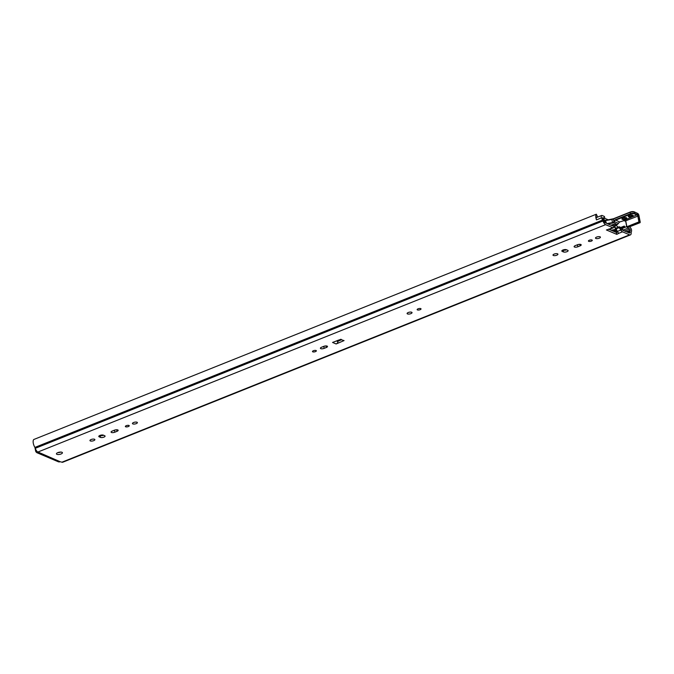 <?xml version="1.0" encoding="UTF-8"?>
<svg xmlns="http://www.w3.org/2000/svg" width="674" height="674" viewBox="0 0 674 674"><rect width="100%" height="100%" fill="white"/><g stroke="black" fill="none" stroke-linecap="round" stroke-linejoin="round"><path stroke-width="1.01" d="M408.25 312.517A2.511 0.901 -10.9 0 1 412.033 312.601A2.511 0.901 -10.9 0 1 409.741 313.966A2.511 0.901 -10.9 0 1 407.104 313.553A2.511 0.901 -10.9 0 1 408.25 312.517M313.385 350.741A1.98 0.716 -10.9 0 1 316.367 350.809A1.98 0.716 -10.9 0 1 314.556 351.879A1.98 0.716 -10.9 0 1 312.483 351.558A1.98 0.716 -10.9 0 1 313.385 350.741M418.048 308.827A1.98 0.716 -10.9 0 1 421.031 308.894A1.98 0.716 -10.9 0 1 419.22 309.964A1.98 0.716 -10.9 0 1 417.139 309.644A1.98 0.716 -10.9 0 1 418.048 308.827M323.697 346.377A2.511 0.901 -10.9 0 1 327.48 346.461A2.511 0.901 -10.9 0 1 326.334 347.498L324.177 348.357A2.511 0.901 -10.9 0 1 320.394 348.281A2.511 0.901 -10.9 0 1 321.54 347.245L323.697 346.377M322.602 346.815A2.511 0.901 169.1 0 0 323.815 346.478L324.91 346.04M616.23 228.815L616.735 227.804L619.28 226.793L618.774 227.795L616.23 228.815L617.274 231.468A4.111 1.811 68.2 0 0 619.01 233.221L616.777 234.367L606.406 229.969L609.254 229.084A4.111 1.811 68.2 0 0 610.054 229.135L613.551 227.736A4.111 1.811 -111.8 0 1 612.742 227.686L605.623 224.669A4.145 1.828 -111.8 0 1 602.986 220.962L602.868 220.592A1.146 0.505 68.2 0 0 602.615 220.061A5.788 2.553 -111.8 0 1 601.545 217.845A2.283 1.011 -111.8 0 1 601.68 215.469A2.283 1.011 -111.8 0 1 602.126 215.495L604.443 216.48L604.805 218.368L602.8 217.567L602.842 218.553A3.732 1.643 68.2 0 0 603.12 219.042A3.193 1.407 -111.8 0 1 603.811 220.55L603.929 220.912A2.089 0.927 68.2 0 0 605.26 222.782L612.38 225.807A2.056 0.91 68.2 0 0 612.784 225.832A2.056 0.91 68.2 0 0 613.037 225.571L614.056 227.231A4.111 1.811 -111.8 0 1 613.551 227.736M629.272 227.012L629.895 227.273A2.283 1.011 68.2 0 1 631.563 230.567A5.788 2.553 68.2 0 1 631.226 232.185A1.146 0.505 -111.8 0 0 631.159 232.589L631.176 232.918A4.145 1.828 68.2 0 1 630.426 234.889A4.145 1.828 68.2 0 1 629.617 234.838L622.498 231.822A4.111 1.811 -111.8 0 1 620.762 230.07L621.268 229.067A2.056 0.91 68.2 0 0 622.136 229.944L629.255 232.96A2.089 0.927 -111.8 0 0 629.659 232.985A2.089 0.927 -111.8 0 0 630.038 231.982L628.454 232.623M608.504 229.126L616.415 232.488L617.628 231.999M341.651 339.73L338.07 341.162L338.356 340.117M57.804 452.642A3.041 1.095 169.1 0 0 60.668 452.094A3.041 1.095 169.1 0 0 60.702 452.077M562.984 249.995L563.194 250.079A2.511 0.901 169.1 0 0 566.598 249.801M576.329 245.21A2.511 0.901 169.1 0 0 577.534 244.864L578.629 244.426M99.937 435.429L100.156 435.522A2.511 0.901 169.1 0 0 103.56 435.244M113.283 430.652A2.511 0.901 169.1 0 0 114.496 430.307L115.591 429.869M601.545 217.845L596.473 219.876A5.788 2.553 -111.8 0 1 596.33 214.214L33.7 439.541A5.788 2.553 68.2 0 0 34.913 447.41A1.146 0.505 -111.8 0 1 35.158 447.949L35.284 448.32A4.145 1.828 68.2 0 0 37.921 452.027L39.033 452.76A3.429 2.814 113 0 1 37.087 452.768A3.429 2.814 113 0 1 35.57 450.763L34.93 447.443M37.087 452.768L58.234 461.732A3.429 2.814 -67 0 0 60.171 461.724L61.915 462.196A4.145 1.828 68.2 0 0 62.724 462.246L630.426 234.889M344.077 340.589L336.141 343.967L332.543 342.443L340.96 339.266A15.224 5.485 169.1 0 0 344.077 340.589M61.031 453.981A3.041 1.095 -10.9 0 1 56.439 453.88A3.041 1.095 -10.9 0 1 59.228 452.22A3.041 1.095 -10.9 0 1 62.421 452.726A3.041 1.095 -10.9 0 1 61.031 453.981M591.384 241.115A1.98 0.716 -10.9 0 1 588.402 241.056A1.98 0.716 -10.9 0 1 590.213 239.978A1.98 0.716 -10.9 0 1 592.286 240.306A1.98 0.716 -10.9 0 1 591.384 241.115M599.27 238.192A2.511 0.901 -10.9 0 1 595.487 238.107A2.511 0.901 -10.9 0 1 597.787 236.743A2.511 0.901 -10.9 0 1 600.424 237.155A2.511 0.901 -10.9 0 1 599.27 238.192M556.775 255.21A2.511 0.901 -10.9 0 1 552.992 255.126A2.511 0.901 -10.9 0 1 555.292 253.761A2.511 0.901 -10.9 0 1 557.929 254.174A2.511 0.901 -10.9 0 1 556.775 255.21M566.387 249.717L567.744 250.29A2.511 0.901 -10.9 0 1 568.123 250.652A2.511 0.901 -10.9 0 1 566.421 251.874A2.511 0.901 -10.9 0 1 563.557 251.966L562.2 251.394A2.511 0.901 -10.9 0 1 561.83 251.023A2.511 0.901 -10.9 0 1 563.531 249.81A2.511 0.901 -10.9 0 1 566.387 249.717M577.896 246.751A2.511 0.901 -10.9 0 1 574.113 246.667A2.511 0.901 -10.9 0 1 575.267 245.631L577.424 244.772A2.511 0.901 -10.9 0 1 581.207 244.847A2.511 0.901 -10.9 0 1 580.053 245.884L577.896 246.751L577.534 244.864M128.338 426.558A1.98 0.716 -10.9 0 1 125.356 426.49A1.98 0.716 -10.9 0 1 127.167 425.42A1.98 0.716 -10.9 0 1 129.248 425.749A1.98 0.716 -10.9 0 1 128.338 426.558M136.232 423.626A2.511 0.901 -10.9 0 1 132.449 423.55A2.511 0.901 -10.9 0 1 134.741 422.185A2.511 0.901 -10.9 0 1 137.378 422.598A2.511 0.901 -10.9 0 1 136.232 423.626M93.737 440.653A2.511 0.901 -10.9 0 1 89.954 440.569A2.511 0.901 -10.9 0 1 92.245 439.204A2.511 0.901 -10.9 0 1 94.882 439.616A2.511 0.901 -10.9 0 1 93.737 440.653M103.349 435.151L104.706 435.733A2.511 0.901 -10.9 0 1 105.077 436.095A2.511 0.901 -10.9 0 1 103.375 437.316A2.511 0.901 -10.9 0 1 100.519 437.409L99.162 436.828A2.511 0.901 -10.9 0 1 98.783 436.466A2.511 0.901 -10.9 0 1 100.485 435.244A2.511 0.901 -10.9 0 1 103.349 435.151M114.858 432.194A2.511 0.901 -10.9 0 1 111.075 432.11A2.511 0.901 -10.9 0 1 112.221 431.074L114.378 430.214A2.511 0.901 -10.9 0 1 118.161 430.29A2.511 0.901 -10.9 0 1 117.015 431.326L114.858 432.194L114.496 430.307M627.814 227.534L627.941 228.174L629.794 228.958L630.333 230.205A3.732 1.643 -111.8 0 1 630.207 230.533A3.193 1.407 68.2 0 0 630.03 231.662L630.038 231.982M616.415 232.488L616.777 234.367M338.07 341.162L337.977 341.625A2.814 2.317 113 0 1 336.141 343.967M624.166 227.66A3.732 1.643 68.2 0 0 624.006 227.416L624.276 226.068A5.788 2.553 -111.8 0 1 625.051 227.307M596.33 214.214L597.215 216.051A3.732 1.643 68.2 0 0 596.894 217.382M608.285 219.842L604.805 218.359L603.12 219.042M596.473 219.876A2.283 1.011 -111.8 0 1 596.6 217.5L601.68 215.469M626.66 226.658L622.506 228.326L622.869 230.205L624.874 231.098M627.941 228.174L622.869 230.205M624.276 226.068L620.383 227.627M612.422 225.824L613.652 224.349L610.964 225.2M613.652 224.349L614.671 226.009L614.056 227.231M618.774 227.795L619.532 228.065L620.038 227.062L619.28 226.793M621.268 229.067L620.038 227.062M619.532 228.065L620.762 230.07L617.274 231.468M615.278 230.483L616.676 232.378M615.935 232.067L615.354 232.033M615.64 230.533L616.491 230.896M615.573 225.478L616.702 225.95A4.036 1.778 -111.8 0 1 618.125 227.256M616.491 228.301L616.053 228.115A1.449 0.64 -111.8 0 1 615.615 227.745M616.525 230.879L616.718 230.955A1.525 0.674 68.2 0 0 616.98 230.988M613.121 231.081L614.073 230.778M603.365 219.48L605.429 220.356M606.364 223.254L606.17 222.277A0.758 0.708 -5.9 0 0 606.069 222.016L605.277 221.721L605.926 223.069M615.657 225.394L616.373 224.905M617.409 224.552L616.289 224.931A2.738 0.986 169.1 0 0 616.289 224.88L616.213 224.172L615.295 226.076L616.213 224.172L613.803 224.611M618.252 223.364L617.325 224.585L613.163 222.428A3.041 1.095 -10.9 0 1 612.498 222.572L607.08 223.557M619.642 221.965L618.412 223.279L613.896 221.485A1.146 0.935 113 0 1 613.871 221.603L613.163 222.428M625.16 220.861L623.795 220.651L619.558 221.99L615.16 219.808A1.904 1.567 -67 0 0 613.896 221.485M625.034 220.811L623.619 220.575L625.539 221.198A1.525 1.255 113 0 1 625.725 221.594M628.067 227.458L626.879 226.734L627.14 227.172L639.449 221.864L638.927 221.906L639.196 222.344L639.997 222.681L627.578 227.357M605.277 221.721A22.84 8.223 169.1 0 0 604.713 221.83L604.115 222.327M614.637 226.06L615.64 229.91L615.564 229.43L611.107 230.23M604.713 221.83L604.814 222.31A22.461 8.088 -10.9 0 1 605.37 222.201L605.437 222.858M607.906 223.903L612.573 223.06A3.429 1.23 169.1 0 0 613.323 222.892L614.385 221.746L613.871 221.603L613.374 219.016L630.114 212.318A3.041 1.095 -10.9 0 1 634.242 211.973L637.638 213.414A1.904 0.843 -111.8 0 1 638.969 215.579L640.241 222.209L639.449 221.864L638.303 215.941A1.146 0.505 68.2 0 0 637.503 214.635L634.512 213.372L633.863 211.754A2.662 0.96 169.1 0 0 630.241 212.049L630.375 213.709L615.16 219.808M614.385 221.746A1.525 1.255 -67 0 0 614.418 221.586A1.525 1.255 113 0 1 615.421 220.238L630.645 214.147A2.662 0.96 -10.9 0 1 634.259 213.843L637.25 215.116L637.789 215.983L638.927 221.906L626.879 226.734L625.868 221.502A1.904 1.567 -67 0 0 625.607 220.861L626.736 226.818M638.303 215.941L625.607 220.861L623.619 220.575L637.503 214.635M326.334 347.498L326.031 345.931M324.177 348.357L323.815 346.478M622.498 231.822L619.01 233.221M609.254 229.084L612.742 227.686M605.623 224.669L37.921 452.027M38.974 452.473L60.171 461.724M629.617 234.838L61.915 462.196M337.977 341.625L336.334 340.926M338.146 340.555L337.716 340.37M624.006 227.416L620.99 228.621M623.956 227.214L620.889 228.444M630.333 230.205L626.441 231.763M630.207 230.533L626.769 231.907M630.03 231.662L628.058 232.454M629.794 228.958L624.722 230.988M116.712 429.759L117.015 431.326M100.156 435.522L100.519 437.409M99.002 435.994L99.162 436.828M579.75 244.317L580.053 245.884M563.194 250.079L563.557 251.966M562.04 250.551L562.2 251.394M602.615 220.061L34.913 447.41M602.868 220.592L35.158 447.949M602.986 220.962L35.284 448.32M616.474 228.334L615.783 228.612M616.609 230.398L615.943 230.66M614.966 231.873L614.739 230.66M605.875 223.043L606.17 222.277M603.929 220.904A22.84 8.223 -10.9 0 1 605.783 220.541L611.891 219.438A3.041 1.095 169.1 0 0 613.374 219.016L630.114 212.099M612.573 223.06L611.84 219.202L605.724 220.305L605.758 222.353M605.732 220.331A22.461 8.088 169.1 0 0 603.862 220.693L613.433 218.747L630.165 212.049L634.074 211.754L637.638 213.414M613.382 218.806A3.429 1.23 -10.9 0 1 611.849 219.219M637.25 213.195L638.969 215.579M638.994 215.705L640.064 222.69L627.73 227.509L626.702 226.894L625.868 221.502M634.259 213.843L634.512 213.372A3.041 1.095 169.1 0 0 630.375 213.709L630.645 214.147M611.941 230.584L615.64 229.91L612.86 230.971M612.902 230.997L615.657 230.053M611.335 225.057L610.829 225.15M615.286 226.06A1.222 1.137 174.1 0 1 616.289 224.88M628.909 216.354A2.089 0.75 -10.9 0 1 628.598 216.059L629.853 215.335L632.709 215.276A2.089 0.75 -10.9 0 1 631.277 216.278A2.089 0.75 -10.9 0 1 628.909 216.354M628.657 216.834A2.477 0.893 169.1 0 0 632.869 216.068A2.477 0.893 169.1 0 0 630.628 215.116A2.477 0.893 169.1 0 0 628.657 216.834M622.313 219.37A2.477 0.893 169.1 0 0 626.534 218.612A2.477 0.893 169.1 0 0 624.284 217.66A2.477 0.893 169.1 0 0 622.313 219.37M622.565 218.898A2.089 0.75 -10.9 0 1 622.254 218.603L623.509 217.871L626.373 217.812A2.089 0.75 -10.9 0 1 624.933 218.823A2.089 0.75 -10.9 0 1 622.565 218.898M616.339 224.939L617.376 224.602L619.608 222.007L623.804 220.676M615.404 225.63L615.295 226.127"/></g></svg>
